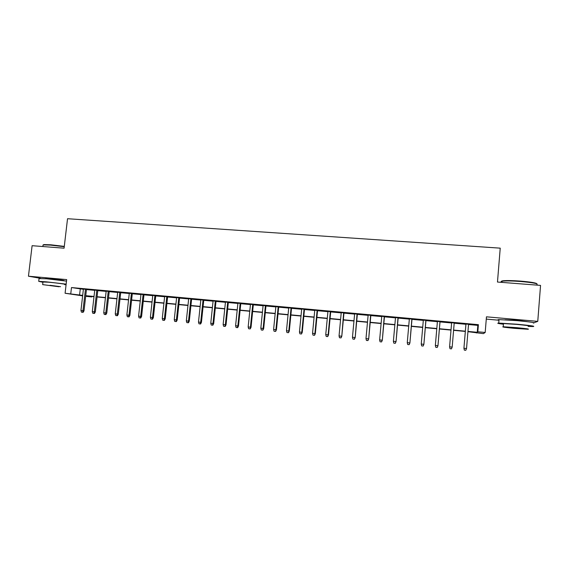 <?xml version="1.0" encoding="UTF-8"?>
<svg xmlns="http://www.w3.org/2000/svg" width="569" height="569" viewBox="0 0 569 569"><rect width="100%" height="100%" fill="white"/><g stroke="black" fill="none" stroke-linecap="round" stroke-linejoin="round"><path stroke-width="0.85" d="M63.351 280.659L63.692 280.652C66.004 280.617 56.559 279.294 49.553 278.689L45.193 278.654M527.356 321.691L516.944 320.226L504.966 319.764M91.837 296.47L91.787 296.926L85.684 296.314M486.275 319.102L498.963 320.233M468.536 324.522L477.825 325.376L478.401 324.679L477.818 331.784L485.186 332.467L483.394 333.64L467.938 331.67M476.53 332.474L476.488 332.986M534.071 322.73L537.762 321.371L540.55 285.403L497.477 282.039L500.229 248.155L67.533 218.716L64.084 248.191L32.106 245.694L28.45 276.207L40.57 278.341M86.481 289.358L83.408 289.08M97.811 290.396L94.753 290.119M109.227 291.442L106.175 291.157M120.728 292.487L117.691 292.21M132.314 293.547L129.291 293.27M143.993 294.614L140.984 294.344M155.764 295.688L152.769 295.418M167.627 296.776L164.647 296.506M179.584 297.864L176.618 297.594M191.632 298.967L188.68 298.697M203.78 300.076L200.843 299.806M216.021 301.193L213.098 300.93M228.354 302.324L225.452 302.061M240.794 303.462L237.906 303.199M253.333 304.607L250.452 304.344M265.965 305.759L263.113 305.496M278.71 306.926L275.865 306.663M291.548 308.099L288.725 307.836M304.5 309.28L301.691 309.024M317.552 310.475L314.764 310.219M330.71 311.677L327.943 311.421M343.982 312.886L341.229 312.637M357.36 314.109L354.629 313.86M370.853 315.34L368.143 315.098M384.452 316.584L381.763 316.343M398.172 317.836L395.505 317.594M412.006 319.102L409.353 318.86M425.953 320.375L423.329 320.134M440.022 321.663L437.419 321.421M454.211 322.957L451.63 322.723M478.401 324.679L71.481 287.558L83.387 289.301M86.46 289.585L94.724 290.339M97.783 290.624L106.147 291.385M109.198 291.662L117.662 292.438M120.699 292.715L129.27 293.497M132.293 293.775L140.963 294.571M143.971 294.842L152.748 295.645M155.742 295.923L164.626 296.733M167.606 297.004L176.589 297.829M179.562 298.099L188.659 298.931M191.611 299.202L200.814 300.041M203.752 300.311L213.069 301.165M215.992 301.428L225.424 302.295M228.333 302.559L237.878 303.433M240.772 303.697L250.431 304.579M253.305 304.842L263.084 305.738M265.943 306.001L275.844 306.904M278.682 307.16L288.703 308.078M291.527 308.334L301.67 309.266M304.472 309.522L314.742 310.461M317.53 310.717L327.922 311.663M330.689 311.919L341.208 312.879M343.961 313.135L354.608 314.102M357.339 314.358L368.115 315.34M370.832 315.589L381.742 316.584M384.431 316.833L395.476 317.843M398.151 318.085L409.331 319.109M411.984 319.351L423.308 320.39M425.932 320.624L437.397 321.677M440.001 321.912L451.608 322.972M454.19 323.213L465.919 324.28M468.557 324.266L465.94 324.031M82.633 295.859L65.086 293.255L66.68 279.599L28.45 276.207M65.086 293.255L82.683 295.389M71.481 287.558L70.755 293.782M537.762 321.371L486.459 316.819L485.186 332.467M85.72 296.022L91.787 296.926M465.321 331.428L453.593 330.326M451.004 330.084L439.396 328.996M436.786 328.754L425.32 327.68M422.696 327.438L411.366 326.378M408.713 326.129L397.525 325.084M394.858 324.828L383.805 323.797M381.109 323.541L370.199 322.523M367.482 322.267L356.699 321.257M353.968 321.001L343.313 320.006M340.561 319.75L330.041 318.761M327.267 318.505L316.876 317.53M314.088 317.274L303.818 316.307M301.008 316.044L290.866 315.098M288.042 314.835L278.021 313.896M275.176 313.633L265.275 312.701M262.416 312.438L252.629 311.52M249.755 311.25L240.09 310.347M237.202 310.077L227.65 309.18M224.741 308.91L215.31 308.028M212.386 307.751L203.062 306.883M200.124 306.606L190.914 305.745M187.962 305.468L178.858 304.614M175.892 304.337L166.902 303.497M163.922 303.22L155.038 302.388M152.037 302.103L143.26 301.286M140.251 301.001L131.581 300.19M128.558 299.906L119.981 299.102M116.951 298.825L108.48 298.028M105.429 297.743L97.064 296.961M93.999 296.677L85.734 295.901M467.96 331.421L477.256 332.289L477.818 331.784M85.755 295.681L94.027 296.456M97.086 296.741L105.457 297.523M108.501 297.807L116.972 298.597M120.009 298.881L128.58 299.685M131.603 299.97L140.28 300.781M143.288 301.058L152.065 301.883M155.06 302.16L163.943 302.993M166.923 303.27L175.921 304.109M178.886 304.387L187.983 305.24M190.942 305.517L200.146 306.378M203.09 306.648L212.408 307.523M215.331 307.793L224.769 308.683M227.671 308.953L237.223 309.842M240.118 310.112L249.777 311.015M252.657 311.286L262.437 312.203M265.296 312.466L275.197 313.398M278.042 313.661L288.063 314.6M290.887 314.863L301.037 315.809M303.839 316.072L314.109 317.033M316.897 317.296L327.296 318.27M330.063 318.526L340.589 319.508M343.342 319.764L353.989 320.767M356.72 321.016L367.503 322.026M370.22 322.282L381.138 323.299M383.826 323.555L394.879 324.586M397.553 324.835L408.734 325.881M411.387 326.129L422.717 327.189M425.342 327.438L436.807 328.505M439.417 328.754L451.025 329.835M453.614 330.077L465.342 331.179M477.825 325.376L477.256 332.289M80.272 289.016L79.568 295.098M465.947 323.91L463.92 348.264L465.975 323.91M464.361 350.134L465.805 350.276L464.361 350.134L463.941 348.256L466.537 348.513L468.564 324.145M463.92 348.264L464.347 350.141M465.805 350.276L466.537 348.513M502.071 281.726C501.005 281.271 501.474 280.937 503.48 280.723C507.207 280.425 512.875 280.545 520.5 281.1C531.033 282.011 536.531 282.942 536.994 283.903M537.001 284.578C538.189 283.604 532.691 282.573 520.5 281.484C512.683 280.915 506.872 280.787 503.06 281.093L502.114 281.221C500.72 281.47 500.692 281.819 502.029 282.26M528.188 326.4L533.082 326.549C535.778 326.279 530.45 325.504 517.114 324.223L498.729 323.078C496.502 323.164 498.067 323.548 503.43 324.223M533.359 323.071C536.048 322.751 530.728 321.954 517.392 320.674L499.013 319.6C497.633 319.65 497.619 319.821 498.97 320.105M503.458 323.889C502.484 323.697 502.491 323.583 503.487 323.562L516.737 324.394C526.311 325.312 530.137 325.866 528.217 326.058M514.625 328.37L527.968 329.259C529.888 329.102 526.055 328.562 516.474 327.637L503.231 326.762C501.381 326.926 505.18 327.459 514.625 328.37M516.14 327.772L507.591 327.203L514.945 328.242L523.53 328.811L516.14 327.772M43.038 244.976L43.891 244.592L50.769 244.791L64.297 246.384M64.261 246.711L50.541 245.111L43.493 244.905L42.974 245.516M64.681 284.664L66.075 284.763M66.153 284.13L46.203 281.819L38.72 281.335L42.931 282.295M66.502 281.122L46.558 278.774L39.048 278.582M42.967 282.018L48.386 282.188C56.48 282.907 67.384 284.379 64.71 284.386M58.934 286.748L42.654 284.614L58.934 286.748M50.029 285.304L60.549 286.684L50.029 285.304M451.437 348.854L450.008 348.712L451.452 348.861L452.163 347.097L449.588 346.841L451.637 322.602M454.211 322.836L452.177 347.111L454.226 322.836M450.008 348.712L449.588 346.841M451.452 348.861L452.177 347.111M437.198 347.446L435.783 347.303L437.234 347.453L437.91 345.689L435.356 345.44L437.426 321.3M439.979 321.535L437.966 345.71L440.036 321.542M437.234 347.453L437.966 345.71M435.356 345.44L435.783 347.303M423.08 346.044L421.679 345.902L423.137 346.052L423.777 344.295L421.245 344.046L423.336 320.02M425.868 320.247L423.877 344.316L425.968 320.255M423.137 346.052L423.877 344.316M421.245 344.046L421.679 345.902M409.083 344.65L407.689 344.515L409.168 344.665L409.765 342.915L407.262 342.666L409.367 318.74M411.871 318.967L409.908 342.936L412.013 318.981M409.168 344.665L409.908 342.936M407.262 342.666L407.689 344.515M395.206 343.278L393.819 343.143L395.306 343.292L395.875 341.542L393.385 341.293L395.512 317.474M397.994 317.701L396.06 341.571L398.186 317.722M395.306 343.292L396.06 341.571M393.385 341.293L393.819 343.143M381.443 341.912L380.071 341.777L381.564 341.926L382.098 340.184L379.63 339.942L381.771 316.222M384.239 316.442L382.325 340.219L384.466 316.464M381.564 341.926L382.325 340.219M379.63 339.942L380.071 341.777M367.787 340.554L366.429 340.426L367.944 340.575L368.435 338.832L365.988 338.591L368.15 314.977M370.597 315.198L368.705 338.875L370.86 315.226M367.944 340.575L368.705 338.875M365.988 338.591L366.429 340.426M354.252 339.216L352.908 339.081L354.43 339.238L354.885 337.502L352.46 337.261L354.643 313.739M357.062 313.967L355.198 337.538L357.375 313.988M354.43 339.238L355.198 337.538M352.46 337.261L352.908 339.081M340.831 337.879L339.494 337.751L341.023 337.908L341.457 336.172L339.046 335.938L341.244 312.516M343.648 312.737L341.798 336.222L343.996 312.772M341.023 337.908L341.798 336.222M339.046 335.938L339.494 337.751M327.516 336.564L326.193 336.428L327.737 336.585L328.128 334.857L325.745 334.622L327.95 311.307M330.34 311.52L328.128 334.857L328.512 334.906L330.724 311.556M327.737 336.585L328.512 334.906M325.745 334.622L326.193 336.428M314.316 335.255L313 335.12L314.55 335.276L314.913 333.555L312.545 333.32L314.771 310.105M317.139 310.318L314.913 333.555L315.34 333.612L317.559 310.354M314.55 335.276L315.34 333.612M312.545 333.32L313 335.12M301.221 333.953L299.92 333.825L301.478 333.982L301.805 332.26L299.458 332.033L301.705 308.91M304.045 309.123L301.805 332.26L302.267 332.317L304.507 309.166M301.478 333.982L302.267 332.317M299.458 332.033L299.92 333.825M288.234 332.666L286.94 332.538L288.511 332.694L288.81 330.98L286.477 330.753L288.739 307.722M291.065 307.936L288.81 330.98L289.308 331.037L291.563 307.978M288.511 332.694L289.308 331.037M286.477 330.753L286.94 332.538M275.346 331.386L274.066 331.258L275.645 331.421L275.915 329.707L273.604 329.479L275.88 306.549M278.184 306.762L275.915 329.707L276.449 329.771L278.718 306.812M275.645 331.421L276.449 329.771M273.604 329.479L274.066 331.258M262.572 330.12L261.299 329.992L262.885 330.155L263.127 328.448L260.83 328.221L263.12 305.382M265.41 305.596L263.127 328.448L263.696 328.512L265.979 305.645M262.885 330.155L263.696 328.512M260.83 328.221L261.299 329.992M249.898 328.861L248.632 328.74L250.232 328.896L250.438 327.196L248.162 326.969L250.467 304.23M252.736 304.436L250.438 327.196L251.043 327.267L253.34 304.493M250.232 328.896L251.043 327.267M248.162 326.969L248.632 328.74M237.323 327.616L236.071 327.488L237.678 327.652L237.323 327.616L237.849 325.952L235.594 325.731L237.913 303.085M240.168 303.291L237.849 325.952L238.489 326.03L240.808 303.348M237.678 327.652L238.489 326.03M235.594 325.731L236.071 327.488M224.847 326.378L223.603 326.25L225.224 326.414L224.847 326.378L225.367 324.721L223.133 324.501L225.459 301.947M227.692 302.146L225.367 324.721L226.042 324.799L228.368 302.21M225.224 326.414L226.042 324.799M223.133 324.501L223.603 326.25M212.472 325.148L211.241 325.027L212.863 325.191L212.472 325.148L212.984 323.498L210.765 323.277L213.105 300.816M215.324 301.022L212.984 323.498L213.688 323.583L216.028 301.086M212.863 325.191L213.688 323.583M210.765 323.277L211.241 325.027M200.196 323.932L198.972 323.811L200.608 323.974L200.196 323.932L200.693 322.289L198.496 322.068L200.85 299.699M203.055 299.899L200.693 322.289L201.433 322.374L203.787 299.963M200.608 323.974L201.433 322.374M198.496 322.068L198.972 323.811M188.019 322.723L186.803 322.602L188.446 322.772L188.019 322.723L188.51 321.087L186.326 320.866L188.695 298.59M190.878 298.789L188.51 321.087L189.278 321.172L191.646 298.853M188.446 322.772L189.278 321.172M186.326 320.866L186.803 322.602M175.935 321.528L174.733 321.407L176.376 321.57L175.935 321.528L176.411 319.892L174.249 319.678L176.632 297.487M178.794 297.679L176.411 319.892L177.215 319.984L179.598 297.758M176.376 321.57L177.215 319.984M174.249 319.678L174.733 321.407M163.943 320.333L162.748 320.219L164.405 320.383L163.943 320.333L164.413 318.711L162.265 318.498L164.661 296.392M166.809 296.591L164.413 318.711L165.245 318.804L167.642 296.662M164.405 320.383L165.245 318.804M162.265 318.498L162.748 320.219M152.051 319.152L150.863 319.038L152.528 319.209L152.051 319.152L152.506 317.53L150.38 317.324L152.784 295.304M154.917 295.503L152.506 317.53L153.374 317.63L155.778 295.581M152.528 319.209L153.374 317.63M150.38 317.324L150.863 319.038M140.244 317.986L139.071 317.865L140.742 318.035L140.244 317.986L140.699 316.371L138.58 316.158L140.998 294.23M143.111 294.422L140.699 316.371L141.589 316.471L144.007 294.507M140.742 318.035L141.589 316.471M138.58 316.158L139.071 317.865M128.53 316.819L127.364 316.705L129.049 316.876L128.53 316.819L128.978 315.212L126.873 315.006L129.305 293.163M131.403 293.355L128.978 315.212L129.896 315.311L132.328 293.44M129.049 316.876L129.896 315.311M126.873 315.006L127.364 316.705M116.908 315.667L115.756 315.553L117.442 315.724L116.908 315.667L117.342 314.067L115.258 313.86L117.705 292.103M119.782 292.295L117.342 314.067L118.295 314.166L120.735 292.381M117.442 315.724L118.295 314.166M115.258 313.86L115.756 315.553M105.379 314.529L104.234 314.408L105.926 314.586L105.379 314.529L105.806 312.929L103.736 312.722L106.19 291.051M108.252 291.243L105.806 312.929L106.787 313.035L109.234 291.328M105.926 314.586L106.787 313.035M103.736 312.722L104.234 314.408M93.935 313.391L92.797 313.277L94.497 313.448L93.935 313.391L94.347 311.798L92.299 311.592L94.76 290.005M96.815 290.197L94.347 311.798L95.357 311.904L97.825 290.29M94.497 313.448L95.357 311.904M92.299 311.592L92.797 313.277M82.576 312.267L81.445 312.153L83.152 312.324L82.576 312.267L82.982 310.674L80.947 310.475L83.423 288.974M85.457 289.159L82.982 310.674L84.02 310.788L86.495 289.251M83.152 312.324L84.02 310.788M80.947 310.475L81.445 312.153M502.014 282.395L502.114 281.221M503.487 323.562L503.231 326.762M498.729 323.078L499.013 319.6M503.48 280.723L503.06 281.093M42.853 246.533L43.045 244.962M42.988 281.84L42.654 284.614M38.72 281.335L39.076 278.319M43.891 244.592L43.493 244.905"/></g></svg>
